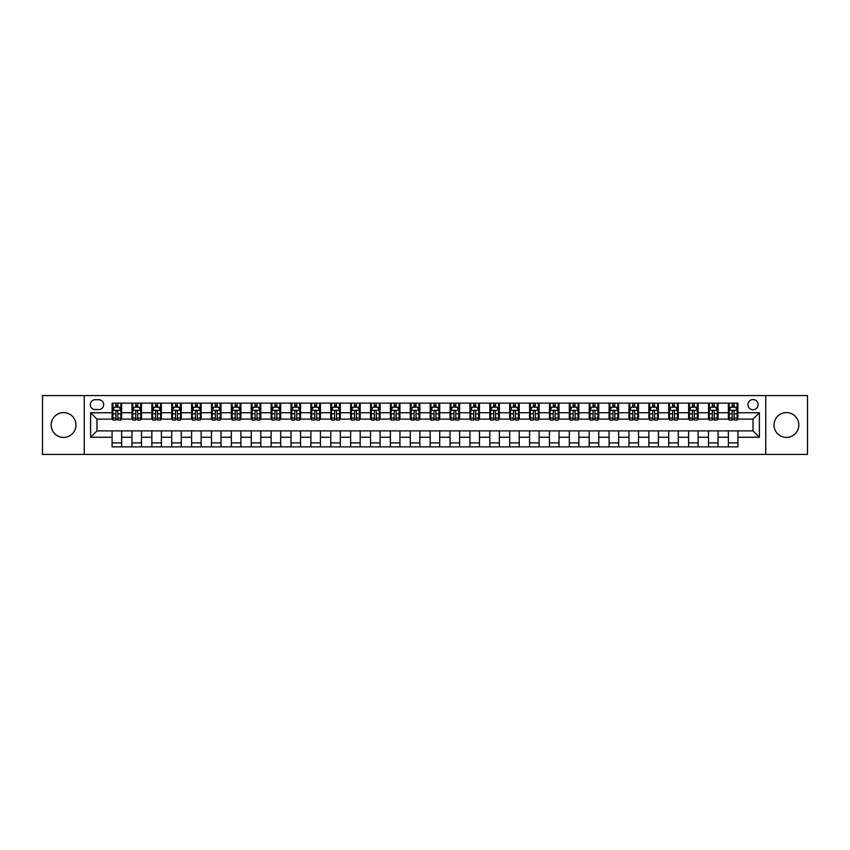 <?xml version="1.0" encoding="UTF-8"?>
<svg xmlns="http://www.w3.org/2000/svg" width="850" height="850" viewBox="0 0 850 850"><rect width="100%" height="100%" fill="white"/><g stroke="black" fill="none" stroke-linecap="round" stroke-linejoin="round"><path stroke-width="1.27" d="M786.431 412.59A12.41 12.41 0 0 0 774.021 425A12.41 12.41 0 0 0 786.431 437.41A12.41 12.41 0 0 0 798.83 425A12.41 12.41 0 0 0 786.431 412.59M63.569 412.59A12.41 12.41 0 0 0 51.17 425A12.41 12.41 0 0 0 63.569 437.41A12.41 12.41 0 0 0 75.979 425A12.41 12.41 0 0 0 63.569 412.59M753.026 399.553A5.089 5.089 0 0 0 747.936 404.642A5.089 5.089 0 0 0 753.026 409.732A5.089 5.089 0 0 0 758.115 404.642A5.089 5.089 0 0 0 753.026 399.553M765.754 454.421L807.5 454.421L807.5 395.579L765.754 395.579L765.754 454.421L84.246 454.421L84.246 395.579L42.5 395.579L42.5 454.421L84.246 454.421M95.221 409.572L98.717 409.572A4.93 4.93 0 0 0 103.657 404.642A4.93 4.93 0 0 0 98.717 399.712L95.221 399.712A4.93 4.93 0 0 0 90.291 404.642A4.93 4.93 0 0 0 95.221 409.572M765.754 395.579L84.246 395.579M112.083 437.251L90.61 437.251L90.61 412.749L112.083 412.749L112.083 419.114L96.974 419.114L96.974 430.886L112.083 430.886L112.083 446.866L737.917 446.866L737.917 430.886L753.026 430.886L753.026 419.114L737.917 419.114L737.917 412.749L759.39 412.749L759.39 437.251L737.917 437.251M737.917 412.749L737.917 403.134L112.083 403.134L112.083 412.749M728.376 403.134L728.376 419.114L729.173 419.114M732.19 419.114L734.102 419.114M737.12 419.114L737.917 419.114M728.376 419.114L717.241 419.114M708.496 403.134L708.496 419.114L709.293 419.114M712.311 419.114L714.223 419.114M708.496 419.114L697.361 419.114M688.617 403.134L688.617 419.114L689.414 419.114M692.431 419.114L694.344 419.114M688.617 419.114L677.482 419.114M668.737 403.134L668.737 419.114L669.534 419.114M672.552 419.114L674.464 419.114M668.737 419.114L657.602 419.114M648.858 403.134L648.858 419.114L649.644 419.114M652.673 419.114L654.574 419.114M648.858 419.114L637.723 419.114M628.979 403.134L628.979 419.114L629.765 419.114M632.793 419.114L634.695 419.114M628.979 419.114L617.844 419.114M609.089 403.134L609.089 419.114L609.886 419.114M612.914 419.114L614.816 419.114M609.089 419.114L597.964 419.114M589.209 403.134L589.209 419.114L590.006 419.114M593.034 419.114L594.936 419.114M589.209 419.114L578.074 419.114M569.33 403.134L569.33 419.114L570.127 419.114M573.144 419.114L575.057 419.114M569.33 419.114L558.195 419.114M549.451 403.134L549.451 419.114L550.247 419.114M553.265 419.114L555.178 419.114M549.451 419.114L538.316 419.114M529.571 403.134L529.571 419.114L530.368 419.114M533.386 419.114L535.298 419.114M529.571 419.114L518.436 419.114M509.692 403.134L509.692 419.114L510.489 419.114M513.506 419.114L515.419 419.114M509.692 419.114L498.557 419.114M489.812 403.134L489.812 419.114L490.609 419.114M493.627 419.114L495.539 419.114M489.812 419.114L478.678 419.114M469.933 403.134L469.933 419.114L470.73 419.114M473.748 419.114L475.66 419.114M469.933 419.114L458.798 419.114M450.054 403.134L450.054 419.114L450.84 419.114M453.868 419.114L455.77 419.114M450.054 419.114L438.919 419.114M430.164 403.134L430.164 419.114L430.961 419.114M433.989 419.114L435.891 419.114M430.164 419.114L419.039 419.114M410.284 403.134L410.284 419.114L411.081 419.114M414.109 419.114L416.011 419.114M410.284 419.114L399.16 419.114M390.405 403.134L390.405 419.114L391.202 419.114M394.23 419.114L396.132 419.114M390.405 419.114L379.27 419.114M370.526 403.134L370.526 419.114L371.322 419.114M374.34 419.114L376.252 419.114M370.526 419.114L359.391 419.114M350.646 403.134L350.646 419.114L351.443 419.114M354.461 419.114L356.373 419.114M350.646 419.114L339.511 419.114M330.767 403.134L330.767 419.114L331.564 419.114M334.581 419.114L336.494 419.114M330.767 419.114L319.632 419.114M310.888 403.134L310.888 419.114L311.684 419.114M314.702 419.114L316.614 419.114M310.888 419.114L299.752 419.114M291.008 403.134L291.008 419.114L291.805 419.114M294.822 419.114L296.735 419.114M291.008 419.114L279.873 419.114M271.129 403.134L271.129 419.114L271.926 419.114M274.943 419.114L276.856 419.114M271.129 419.114L259.994 419.114M251.249 403.134L251.249 419.114L252.036 419.114M255.064 419.114L256.966 419.114M251.249 419.114L240.114 419.114M231.359 403.134L231.359 419.114L232.156 419.114M235.184 419.114L237.086 419.114M231.359 419.114L220.235 419.114M211.48 403.134L211.48 419.114L212.277 419.114M215.305 419.114L217.207 419.114M211.48 419.114L200.356 419.114M191.601 403.134L191.601 419.114L192.398 419.114M195.426 419.114L197.327 419.114M191.601 419.114L180.466 419.114M171.721 403.134L171.721 419.114L172.518 419.114M175.536 419.114L177.448 419.114M171.721 419.114L160.586 419.114M151.842 403.134L151.842 419.114L152.639 419.114M155.656 419.114L157.569 419.114M151.842 419.114L140.707 419.114M131.963 403.134L131.963 419.114L132.759 419.114M135.777 419.114L137.689 419.114M131.963 419.114L120.828 419.114M112.083 419.114L112.88 419.114M115.897 419.114L117.81 419.114M112.083 430.886L121.624 430.886L121.624 446.866M737.917 430.886L121.624 430.886M121.624 403.134L121.624 419.114M112.083 407.108L112.88 407.108M115.897 407.108L117.81 407.108M120.828 407.108L121.624 407.108M112.083 442.892L121.624 442.892M131.963 430.886L131.963 446.866M141.504 403.134L141.504 419.114M131.963 407.108L132.759 407.108M135.777 407.108L137.689 407.108M140.707 407.108L141.504 407.108M141.504 430.886L141.504 446.866M131.963 442.892L141.504 442.892M151.842 430.886L151.842 446.866M161.383 430.886L161.383 446.866M151.842 442.892L161.383 442.892M161.383 403.134L161.383 419.114M151.842 407.108L152.639 407.108M155.656 407.108L157.569 407.108M160.586 407.108L161.383 407.108M171.721 430.886L171.721 446.866M181.262 430.886L181.262 446.866M171.721 442.892L181.262 442.892M181.262 403.134L181.262 419.114M171.721 407.108L172.518 407.108M175.536 407.108L177.448 407.108M180.466 407.108L181.262 407.108M191.601 430.886L191.601 446.866M201.142 430.886L201.142 446.866M191.601 442.892L201.142 442.892M201.142 403.134L201.142 419.114M191.601 407.108L192.398 407.108M195.426 407.108L197.327 407.108M200.356 407.108L201.142 407.108M211.48 430.886L211.48 446.866M221.021 430.886L221.021 446.866M211.48 442.892L221.021 442.892M221.021 403.134L221.021 419.114M211.48 407.108L212.277 407.108M215.305 407.108L217.207 407.108M220.235 407.108L221.021 407.108M231.359 430.886L231.359 446.866M240.911 430.886L240.911 446.866M231.359 442.892L240.911 442.892M240.911 403.134L240.911 419.114M231.359 407.108L232.156 407.108M235.184 407.108L237.086 407.108M240.114 407.108L240.911 407.108M251.249 430.886L251.249 446.866M260.791 430.886L260.791 446.866M251.249 442.892L260.791 442.892M260.791 403.134L260.791 419.114M251.249 407.108L252.036 407.108M255.064 407.108L256.966 407.108M259.994 407.108L260.791 407.108M271.129 430.886L271.129 446.866M280.67 430.886L280.67 446.866M271.129 442.892L280.67 442.892M280.67 403.134L280.67 419.114M271.129 407.108L271.926 407.108M274.943 407.108L276.856 407.108M279.873 407.108L280.67 407.108M291.008 430.886L291.008 446.866M300.549 430.886L300.549 446.866M291.008 442.892L300.549 442.892M300.549 403.134L300.549 419.114M291.008 407.108L291.805 407.108M294.822 407.108L296.735 407.108M299.752 407.108L300.549 407.108M310.888 430.886L310.888 446.866M320.429 430.886L320.429 446.866M310.888 442.892L320.429 442.892M320.429 403.134L320.429 419.114M310.888 407.108L311.684 407.108M314.702 407.108L316.614 407.108M319.632 407.108L320.429 407.108M330.767 430.886L330.767 446.866M340.308 430.886L340.308 446.866M330.767 442.892L340.308 442.892M340.308 403.134L340.308 419.114M330.767 407.108L331.564 407.108M334.581 407.108L336.494 407.108M339.511 407.108L340.308 407.108M350.646 430.886L350.646 446.866M360.188 430.886L360.188 446.866M350.646 442.892L360.188 442.892M360.188 403.134L360.188 419.114M350.646 407.108L351.443 407.108M354.461 407.108L356.373 407.108M359.391 407.108L360.188 407.108M370.526 430.886L370.526 446.866M380.067 430.886L380.067 446.866M370.526 442.892L380.067 442.892M380.067 403.134L380.067 419.114M370.526 407.108L371.322 407.108M374.34 407.108L376.252 407.108M379.27 407.108L380.067 407.108M390.405 430.886L390.405 446.866M399.946 430.886L399.946 446.866M390.405 442.892L399.946 442.892M399.946 403.134L399.946 419.114M390.405 407.108L391.202 407.108M394.23 407.108L396.132 407.108M399.16 407.108L399.946 407.108M410.284 430.886L410.284 446.866M419.836 430.886L419.836 446.866M410.284 442.892L419.836 442.892M419.836 403.134L419.836 419.114M410.284 407.108L411.081 407.108M414.109 407.108L416.011 407.108M419.039 407.108L419.836 407.108M430.164 430.886L430.164 446.866M439.716 430.886L439.716 446.866M430.164 442.892L439.716 442.892M439.716 403.134L439.716 419.114M430.164 407.108L430.961 407.108M433.989 407.108L435.891 407.108M438.919 407.108L439.716 407.108M450.054 430.886L450.054 446.866M459.595 430.886L459.595 446.866M450.054 442.892L459.595 442.892M459.595 403.134L459.595 419.114M450.054 407.108L450.84 407.108M453.868 407.108L455.77 407.108M458.798 407.108L459.595 407.108M469.933 430.886L469.933 446.866M479.474 430.886L479.474 446.866M469.933 442.892L479.474 442.892M479.474 403.134L479.474 419.114M469.933 407.108L470.73 407.108M473.748 407.108L475.66 407.108M478.678 407.108L479.474 407.108M489.812 430.886L489.812 446.866M499.354 430.886L499.354 446.866M489.812 442.892L499.354 442.892M499.354 403.134L499.354 419.114M489.812 407.108L490.609 407.108M493.627 407.108L495.539 407.108M498.557 407.108L499.354 407.108M509.692 430.886L509.692 446.866M519.233 430.886L519.233 446.866M509.692 442.892L519.233 442.892M519.233 403.134L519.233 419.114M509.692 407.108L510.489 407.108M513.506 407.108L515.419 407.108M518.436 407.108L519.233 407.108M529.571 430.886L529.571 446.866M539.112 430.886L539.112 446.866M529.571 442.892L539.112 442.892M539.112 403.134L539.112 419.114M529.571 407.108L530.368 407.108M533.386 407.108L535.298 407.108M538.316 407.108L539.112 407.108M549.451 430.886L549.451 446.866M558.992 430.886L558.992 446.866M549.451 442.892L558.992 442.892M558.992 403.134L558.992 419.114M549.451 407.108L550.247 407.108M553.265 407.108L555.178 407.108M558.195 407.108L558.992 407.108M569.33 430.886L569.33 446.866M578.871 430.886L578.871 446.866M569.33 442.892L578.871 442.892M578.871 403.134L578.871 419.114M569.33 407.108L570.127 407.108M573.144 407.108L575.057 407.108M578.074 407.108L578.871 407.108M589.209 430.886L589.209 446.866M598.751 430.886L598.751 446.866M589.209 442.892L598.751 442.892M598.751 403.134L598.751 419.114M589.209 407.108L590.006 407.108M593.034 407.108L594.936 407.108M597.964 407.108L598.751 407.108M609.089 430.886L609.089 446.866M618.641 430.886L618.641 446.866M609.089 442.892L618.641 442.892M618.641 403.134L618.641 419.114M609.089 407.108L609.886 407.108M612.914 407.108L614.816 407.108M617.844 407.108L618.641 407.108M628.979 430.886L628.979 446.866M638.52 430.886L638.52 446.866M628.979 442.892L638.52 442.892M638.52 403.134L638.52 419.114M628.979 407.108L629.765 407.108M632.793 407.108L634.695 407.108M637.723 407.108L638.52 407.108M648.858 430.886L648.858 446.866M658.399 430.886L658.399 446.866M648.858 442.892L658.399 442.892M658.399 403.134L658.399 419.114M648.858 407.108L649.644 407.108M652.673 407.108L654.574 407.108M657.602 407.108L658.399 407.108M668.737 430.886L668.737 446.866M678.279 430.886L678.279 446.866M668.737 442.892L678.279 442.892M678.279 403.134L678.279 419.114M668.737 407.108L669.534 407.108M672.552 407.108L674.464 407.108M677.482 407.108L678.279 407.108M688.617 430.886L688.617 446.866M698.158 430.886L698.158 446.866M688.617 442.892L698.158 442.892M698.158 403.134L698.158 419.114M688.617 407.108L689.414 407.108M692.431 407.108L694.344 407.108M697.361 407.108L698.158 407.108M708.496 430.886L708.496 446.866M718.037 430.886L718.037 446.866M708.496 442.892L718.037 442.892M718.037 403.134L718.037 419.114M708.496 407.108L709.293 407.108M712.311 407.108L714.223 407.108M717.241 407.108L718.037 407.108M728.376 430.886L728.376 446.866M728.376 442.892L737.917 442.892M728.376 407.108L729.173 407.108M732.19 407.108L734.102 407.108M737.12 407.108L737.917 407.108M96.974 419.114L90.61 412.749M96.974 430.886L90.61 437.251M759.39 412.749L753.026 419.114M759.39 437.251L753.026 430.886M117.81 405.195L115.897 405.195M120.828 418.072L117.81 418.072L117.81 420.07L120.828 420.07L120.828 410.369L119.234 407.182L114.463 407.182L112.88 410.369L112.88 420.07L115.897 420.07L115.897 418.072L112.88 418.072M112.88 410.369L112.88 403.134M120.828 410.369L120.828 403.134M115.897 407.182L115.897 403.134M117.81 403.134L117.81 407.182M117.81 418.072L117.81 411.559C117.172 410.337 116.535 410.337 115.897 411.559L115.897 418.072M137.689 405.195L135.777 405.195M140.707 418.072L137.689 418.072L137.689 420.07L140.707 420.07L140.707 410.369L139.124 407.182L134.343 407.182L132.759 410.369L132.759 420.07L135.777 420.07L135.777 418.072L132.759 418.072M132.759 410.369L132.759 403.134M140.707 410.369L140.707 403.134M135.777 407.182L135.777 403.134M137.689 403.134L137.689 407.182M137.689 418.072L137.689 411.559C137.052 410.337 136.414 410.337 135.777 411.559L135.777 418.072M157.569 405.195L155.656 405.195M160.586 418.072L157.569 418.072L157.569 420.07L160.586 420.07L160.586 410.369L159.003 407.182L154.232 407.182L152.639 410.369L152.639 420.07L155.656 420.07L155.656 418.072L152.639 418.072M152.639 410.369L152.639 403.134M160.586 410.369L160.586 403.134M155.656 407.182L155.656 403.134M157.569 403.134L157.569 407.182M157.569 418.072L157.569 411.559C156.931 410.337 156.294 410.337 155.656 411.559L155.656 418.072M177.448 405.195L175.536 405.195M180.466 418.072L177.448 418.072L177.448 420.07L180.466 420.07L180.466 410.369L178.883 407.182L174.112 407.182L172.518 410.369L172.518 420.07L175.536 420.07L175.536 418.072L172.518 418.072M172.518 410.369L172.518 403.134M180.466 410.369L180.466 403.134M175.536 407.182L175.536 403.134M177.448 403.134L177.448 407.182M177.448 418.072L177.448 411.559C176.811 410.337 176.173 410.337 175.536 411.559L175.536 418.072M197.327 405.195L195.426 405.195M200.356 418.072L197.327 418.072L197.327 420.07L200.356 420.07L200.356 410.369L198.762 407.182L193.991 407.182L192.398 410.369L192.398 420.07L195.426 420.07L195.426 418.072L192.398 418.072M192.398 410.369L192.398 403.134M200.356 410.369L200.356 403.134M195.426 407.182L195.426 403.134M197.327 403.134L197.327 407.182M197.327 418.072L197.327 411.559C196.69 410.337 196.053 410.337 195.426 411.559L195.426 418.072M217.207 405.195L215.305 405.195M220.235 418.072L217.207 418.072L217.207 420.07L220.235 420.07L220.235 410.369L218.641 407.182L213.871 407.182L212.277 410.369L212.277 420.07L215.305 420.07L215.305 418.072L212.277 418.072M212.277 410.369L212.277 403.134M220.235 410.369L220.235 403.134M215.305 407.182L215.305 403.134M217.207 403.134L217.207 407.182M217.207 418.072L217.207 411.559C216.569 410.337 215.942 410.337 215.305 411.559L215.305 418.072M237.086 405.195L235.184 405.195M240.114 418.072L237.086 418.072L237.086 420.07L240.114 420.07L240.114 410.369L238.521 407.182L233.75 407.182L232.156 410.369L232.156 420.07L235.184 420.07L235.184 418.072L232.156 418.072M232.156 410.369L232.156 403.134M240.114 410.369L240.114 403.134M235.184 407.182L235.184 403.134M237.086 403.134L237.086 407.182M237.086 418.072L237.086 411.559C236.459 410.337 235.822 410.337 235.184 411.559L235.184 418.072M256.966 405.195L255.064 405.195M259.994 418.072L256.966 418.072L256.966 420.07L259.994 420.07L259.994 410.369L258.4 407.182L253.629 407.182L252.036 410.369L252.036 420.07L255.064 420.07L255.064 418.072L252.036 418.072M252.036 410.369L252.036 403.134M259.994 410.369L259.994 403.134M255.064 407.182L255.064 403.134M256.966 403.134L256.966 407.182M256.966 418.072L256.966 411.559C256.339 410.337 255.701 410.337 255.064 411.559L255.064 418.072M276.856 405.195L274.943 405.195M279.873 418.072L276.856 418.072L276.856 420.07L279.873 420.07L279.873 410.369L278.279 407.182L273.509 407.182L271.926 410.369L271.926 420.07L274.943 420.07L274.943 418.072L271.926 418.072M271.926 410.369L271.926 403.134M279.873 410.369L279.873 403.134M274.943 407.182L274.943 403.134M276.856 403.134L276.856 407.182M276.856 418.072L276.856 411.559C276.218 410.337 275.581 410.337 274.943 411.559L274.943 418.072M296.735 405.195L294.822 405.195M299.752 418.072L296.735 418.072L296.735 420.07L299.752 420.07L299.752 410.369L298.159 407.182L293.388 407.182L291.805 410.369L291.805 420.07L294.822 420.07L294.822 418.072L291.805 418.072M291.805 410.369L291.805 403.134M299.752 410.369L299.752 403.134M294.822 407.182L294.822 403.134M296.735 403.134L296.735 407.182M296.735 418.072L296.735 411.559C296.098 410.337 295.46 410.337 294.822 411.559L294.822 418.072M316.614 405.195L314.702 405.195M319.632 418.072L316.614 418.072L316.614 420.07L319.632 420.07L319.632 410.369L318.038 407.182L313.267 407.182L311.684 410.369L311.684 420.07L314.702 420.07L314.702 418.072L311.684 418.072M311.684 410.369L311.684 403.134M319.632 410.369L319.632 403.134M314.702 407.182L314.702 403.134M316.614 403.134L316.614 407.182M316.614 418.072L316.614 411.559C315.977 410.337 315.339 410.337 314.702 411.559L314.702 418.072M336.494 405.195L334.581 405.195M339.511 418.072L336.494 418.072L336.494 420.07L339.511 420.07L339.511 410.369L337.928 407.182L333.158 407.182L331.564 410.369L331.564 420.07L334.581 420.07L334.581 418.072L331.564 418.072M331.564 410.369L331.564 403.134M339.511 410.369L339.511 403.134M334.581 407.182L334.581 403.134M336.494 403.134L336.494 407.182M336.494 418.072L336.494 411.559C335.856 410.337 335.219 410.337 334.581 411.559L334.581 418.072M356.373 405.195L354.461 405.195M359.391 418.072L356.373 418.072L356.373 420.07L359.391 420.07L359.391 410.369L357.808 407.182L353.037 407.182L351.443 410.369L351.443 420.07L354.461 420.07L354.461 418.072L351.443 418.072M351.443 410.369L351.443 403.134M359.391 410.369L359.391 403.134M354.461 407.182L354.461 403.134M356.373 403.134L356.373 407.182M356.373 418.072L356.373 411.559C355.736 410.337 355.098 410.337 354.461 411.559L354.461 418.072M376.252 405.195L374.34 405.195M379.27 418.072L376.252 418.072L376.252 420.07L379.27 420.07L379.27 410.369L377.687 407.182L372.916 407.182L371.322 410.369L371.322 420.07L374.34 420.07L374.34 418.072L371.322 418.072M371.322 410.369L371.322 403.134M379.27 410.369L379.27 403.134M374.34 407.182L374.34 403.134M376.252 403.134L376.252 407.182M376.252 418.072L376.252 411.559C375.615 410.337 374.978 410.337 374.34 411.559L374.34 418.072M396.132 405.195L394.23 405.195M399.16 418.072L396.132 418.072L396.132 420.07L399.16 420.07L399.16 410.369L397.566 407.182L392.796 407.182L391.202 410.369L391.202 420.07L394.23 420.07L394.23 418.072L391.202 418.072M391.202 410.369L391.202 403.134M399.16 410.369L399.16 403.134M394.23 407.182L394.23 403.134M396.132 403.134L396.132 407.182M396.132 418.072L396.132 411.559C395.494 410.337 394.857 410.337 394.23 411.559L394.23 418.072M416.011 405.195L414.109 405.195M419.039 418.072L416.011 418.072L416.011 420.07L419.039 420.07L419.039 410.369L417.446 407.182L412.675 407.182L411.081 410.369L411.081 420.07L414.109 420.07L414.109 418.072L411.081 418.072M411.081 410.369L411.081 403.134M419.039 410.369L419.039 403.134M414.109 407.182L414.109 403.134M416.011 403.134L416.011 407.182M416.011 418.072L416.011 411.559C415.374 410.337 414.747 410.337 414.109 411.559L414.109 418.072M435.891 405.195L433.989 405.195M438.919 418.072L435.891 418.072L435.891 420.07L438.919 420.07L438.919 410.369L437.325 407.182L432.554 407.182L430.961 410.369L430.961 420.07L433.989 420.07L433.989 418.072L430.961 418.072M430.961 410.369L430.961 403.134M438.919 410.369L438.919 403.134M433.989 407.182L433.989 403.134M435.891 403.134L435.891 407.182M435.891 418.072L435.891 411.559C435.264 410.337 434.626 410.337 433.989 411.559L433.989 418.072M455.77 405.195L453.868 405.195M458.798 418.072L455.77 418.072L455.77 420.07L458.798 420.07L458.798 410.369L457.204 407.182L452.434 407.182L450.84 410.369L450.84 420.07L453.868 420.07L453.868 418.072L450.84 418.072M450.84 410.369L450.84 403.134M458.798 410.369L458.798 403.134M453.868 407.182L453.868 403.134M455.77 403.134L455.77 407.182M455.77 418.072L455.77 411.559C455.143 410.337 454.506 410.337 453.868 411.559L453.868 418.072M475.66 405.195L473.748 405.195M478.678 418.072L475.66 418.072L475.66 420.07L478.678 420.07L478.678 410.369L477.084 407.182L472.313 407.182L470.73 410.369L470.73 420.07L473.748 420.07L473.748 418.072L470.73 418.072M470.73 410.369L470.73 403.134M478.678 410.369L478.678 403.134M473.748 407.182L473.748 403.134M475.66 403.134L475.66 407.182M475.66 418.072L475.66 411.559C475.022 410.337 474.385 410.337 473.748 411.559L473.748 418.072M495.539 405.195L493.627 405.195M498.557 418.072L495.539 418.072L495.539 420.07L498.557 420.07L498.557 410.369L496.963 407.182L492.192 407.182L490.609 410.369L490.609 420.07L493.627 420.07L493.627 418.072L490.609 418.072M490.609 410.369L490.609 403.134M498.557 410.369L498.557 403.134M493.627 407.182L493.627 403.134M495.539 403.134L495.539 407.182M495.539 418.072L495.539 411.559C494.902 410.337 494.264 410.337 493.627 411.559L493.627 418.072M515.419 405.195L513.506 405.195M518.436 418.072L515.419 418.072L515.419 420.07L518.436 420.07L518.436 410.369L516.842 407.182L512.072 407.182L510.489 410.369L510.489 420.07L513.506 420.07L513.506 418.072L510.489 418.072M510.489 410.369L510.489 403.134M518.436 410.369L518.436 403.134M513.506 407.182L513.506 403.134M515.419 403.134L515.419 407.182M515.419 418.072L515.419 411.559C514.781 410.337 514.144 410.337 513.506 411.559L513.506 418.072M535.298 405.195L533.386 405.195M538.316 418.072L535.298 418.072L535.298 420.07L538.316 420.07L538.316 410.369L536.733 407.182L531.962 407.182L530.368 410.369L530.368 420.07L533.386 420.07L533.386 418.072L530.368 418.072M530.368 410.369L530.368 403.134M538.316 410.369L538.316 403.134M533.386 407.182L533.386 403.134M535.298 403.134L535.298 407.182M535.298 418.072L535.298 411.559C534.661 410.337 534.023 410.337 533.386 411.559L533.386 418.072M555.178 405.195L553.265 405.195M558.195 418.072L555.178 418.072L555.178 420.07L558.195 420.07L558.195 410.369L556.612 407.182L551.841 407.182L550.247 410.369L550.247 420.07L553.265 420.07L553.265 418.072L550.247 418.072M550.247 410.369L550.247 403.134M558.195 410.369L558.195 403.134M553.265 407.182L553.265 403.134M555.178 403.134L555.178 407.182M555.178 418.072L555.178 411.559C554.54 410.337 553.903 410.337 553.265 411.559L553.265 418.072M575.057 405.195L573.144 405.195M578.074 418.072L575.057 418.072L575.057 420.07L578.074 420.07L578.074 410.369L576.491 407.182L571.721 407.182L570.127 410.369L570.127 420.07L573.144 420.07L573.144 418.072L570.127 418.072M570.127 410.369L570.127 403.134M578.074 410.369L578.074 403.134M573.144 407.182L573.144 403.134M575.057 403.134L575.057 407.182M575.057 418.072L575.057 411.559C574.419 410.337 573.782 410.337 573.144 411.559L573.144 418.072M594.936 405.195L593.034 405.195M597.964 418.072L594.936 418.072L594.936 420.07L597.964 420.07L597.964 410.369L596.371 407.182L591.6 407.182L590.006 410.369L590.006 420.07L593.034 420.07L593.034 418.072L590.006 418.072M590.006 410.369L590.006 403.134M597.964 410.369L597.964 403.134M593.034 407.182L593.034 403.134M594.936 403.134L594.936 407.182M594.936 418.072L594.936 411.559C594.299 410.337 593.672 410.337 593.034 411.559L593.034 418.072M614.816 405.195L612.914 405.195M617.844 418.072L614.816 418.072L614.816 420.07L617.844 420.07L617.844 410.369L616.25 407.182L611.479 407.182L609.886 410.369L609.886 420.07L612.914 420.07L612.914 418.072L609.886 418.072M609.886 410.369L609.886 403.134M617.844 410.369L617.844 403.134M612.914 407.182L612.914 403.134M614.816 403.134L614.816 407.182M614.816 418.072L614.816 411.559C614.178 410.337 613.551 410.337 612.914 411.559L612.914 418.072M634.695 405.195L632.793 405.195M637.723 418.072L634.695 418.072L634.695 420.07L637.723 420.07L637.723 410.369L636.129 407.182L631.359 407.182L629.765 410.369L629.765 420.07L632.793 420.07L632.793 418.072L629.765 418.072M629.765 410.369L629.765 403.134M637.723 410.369L637.723 403.134M632.793 407.182L632.793 403.134M634.695 403.134L634.695 407.182M634.695 418.072L634.695 411.559C634.068 410.337 633.431 410.337 632.793 411.559L632.793 418.072M654.574 405.195L652.673 405.195M657.602 418.072L654.574 418.072L654.574 420.07L657.602 420.07L657.602 410.369L656.009 407.182L651.238 407.182L649.644 410.369L649.644 420.07L652.673 420.07L652.673 418.072L649.644 418.072M649.644 410.369L649.644 403.134M657.602 410.369L657.602 403.134M652.673 407.182L652.673 403.134M654.574 403.134L654.574 407.182M654.574 418.072L654.574 411.559C653.947 410.337 653.31 410.337 652.673 411.559L652.673 418.072M674.464 405.195L672.552 405.195M677.482 418.072L674.464 418.072L674.464 420.07L677.482 420.07L677.482 410.369L675.888 407.182L671.117 407.182L669.534 410.369L669.534 420.07L672.552 420.07L672.552 418.072L669.534 418.072M669.534 410.369L669.534 403.134M677.482 410.369L677.482 403.134M672.552 407.182L672.552 403.134M674.464 403.134L674.464 407.182M674.464 418.072L674.464 411.559C673.827 410.337 673.189 410.337 672.552 411.559L672.552 418.072M694.344 405.195L692.431 405.195M697.361 418.072L694.344 418.072L694.344 420.07L697.361 420.07L697.361 410.369L695.768 407.182L690.997 407.182L689.414 410.369L689.414 420.07L692.431 420.07L692.431 418.072L689.414 418.072M689.414 410.369L689.414 403.134M697.361 410.369L697.361 403.134M692.431 407.182L692.431 403.134M694.344 403.134L694.344 407.182M694.344 418.072L694.344 411.559C693.706 410.337 693.069 410.337 692.431 411.559L692.431 418.072M714.223 405.195L712.311 405.195M717.241 418.072L714.223 418.072L714.223 420.07L717.241 420.07L717.241 410.369L715.657 407.182L710.876 407.182L709.293 410.369L709.293 420.07L712.311 420.07L712.311 418.072L709.293 418.072M709.293 410.369L709.293 403.134M717.241 410.369L717.241 403.134M712.311 407.182L712.311 403.134M714.223 403.134L714.223 407.182M714.223 418.072L714.223 411.559C713.586 410.337 712.948 410.337 712.311 411.559L712.311 418.072M734.102 405.195L732.19 405.195M737.12 418.072L734.102 418.072L734.102 420.07L737.12 420.07L737.12 410.369L735.537 407.182L730.766 407.182L729.173 410.369L729.173 420.07L732.19 420.07L732.19 418.072L729.173 418.072M729.173 410.369L729.173 403.134M737.12 410.369L737.12 403.134M732.19 407.182L732.19 403.134M734.102 403.134L734.102 407.182M734.102 418.072L734.102 411.559C733.465 410.337 732.827 410.337 732.19 411.559L732.19 418.072M131.963 437.251L121.624 437.251M131.963 412.749L121.624 412.749M151.842 412.749L141.504 412.749M151.842 437.251L141.504 437.251M171.721 412.749L161.383 412.749M171.721 437.251L161.383 437.251M191.601 412.749L181.262 412.749M191.601 437.251L181.262 437.251M211.48 412.749L201.142 412.749M211.48 437.251L201.142 437.251M231.359 412.749L221.021 412.749M231.359 437.251L221.021 437.251M251.249 412.749L240.911 412.749M251.249 437.251L240.911 437.251M271.129 412.749L260.791 412.749M271.129 437.251L260.791 437.251M291.008 412.749L280.67 412.749M291.008 437.251L280.67 437.251M310.888 412.749L300.549 412.749M310.888 437.251L300.549 437.251M330.767 412.749L320.429 412.749M330.767 437.251L320.429 437.251M350.646 412.749L340.308 412.749M350.646 437.251L340.308 437.251M370.526 412.749L360.188 412.749M370.526 437.251L360.188 437.251M390.405 412.749L380.067 412.749M390.405 437.251L380.067 437.251M410.284 412.749L399.946 412.749M410.284 437.251L399.946 437.251M430.164 412.749L419.836 412.749M430.164 437.251L419.836 437.251M450.054 412.749L439.716 412.749M450.054 437.251L439.716 437.251M469.933 412.749L459.595 412.749M469.933 437.251L459.595 437.251M489.812 412.749L479.474 412.749M489.812 437.251L479.474 437.251M509.692 412.749L499.354 412.749M509.692 437.251L499.354 437.251M529.571 412.749L519.233 412.749M529.571 437.251L519.233 437.251M549.451 412.749L539.112 412.749M549.451 437.251L539.112 437.251M569.33 412.749L558.992 412.749M569.33 437.251L558.992 437.251M589.209 412.749L578.871 412.749M589.209 437.251L578.871 437.251M609.089 412.749L598.751 412.749M609.089 437.251L598.751 437.251M628.979 412.749L618.641 412.749M628.979 437.251L618.641 437.251M648.858 412.749L638.52 412.749M648.858 437.251L638.52 437.251M668.737 412.749L658.399 412.749M668.737 437.251L658.399 437.251M688.617 412.749L678.279 412.749M688.617 437.251L678.279 437.251M708.496 412.749L698.158 412.749M708.496 437.251L698.158 437.251M728.376 412.749L718.037 412.749M728.376 437.251L718.037 437.251M120.785 410.284L112.912 410.284M112.88 407.373L114.368 407.373M119.329 407.373L120.828 407.373M115.897 413.812L112.88 413.812M120.828 413.812L117.81 413.812M117.81 406.215L115.897 406.215M140.675 410.284L132.802 410.284M132.759 407.373L134.257 407.373M139.219 407.373L140.707 407.373M135.777 413.812L132.759 413.812M140.707 413.812L137.689 413.812M137.689 406.215L135.777 406.215M160.554 410.284L152.681 410.284M152.639 407.373L154.137 407.373M159.099 407.373L160.586 407.373M155.656 413.812L152.639 413.812M160.586 413.812L157.569 413.812M157.569 406.215L155.656 406.215M180.434 410.284L172.561 410.284M172.518 407.373L174.016 407.373M178.978 407.373L180.466 407.373M175.536 413.812L172.518 413.812M180.466 413.812L177.448 413.812M177.448 406.215L175.536 406.215M200.313 410.284L192.44 410.284M192.398 407.373L193.896 407.373M198.857 407.373L200.356 407.373M195.426 413.812L192.398 413.812M200.356 413.812L197.327 413.812M197.327 406.215L195.426 406.215M220.192 410.284L212.319 410.284M212.277 407.373L213.775 407.373M218.737 407.373L220.235 407.373M215.305 413.812L212.277 413.812M220.235 413.812L217.207 413.812M217.207 406.215L215.305 406.215M240.072 410.284L232.199 410.284M232.156 407.373L233.654 407.373M238.616 407.373L240.114 407.373M235.184 413.812L232.156 413.812M240.114 413.812L237.086 413.812M237.086 406.215L235.184 406.215M259.951 410.284L252.078 410.284M252.036 407.373L253.534 407.373M258.496 407.373L259.994 407.373M255.064 413.812L252.036 413.812M259.994 413.812L256.966 413.812M256.966 406.215L255.064 406.215M279.831 410.284L271.957 410.284M271.926 407.373L273.413 407.373M278.375 407.373L279.873 407.373M274.943 413.812L271.926 413.812M279.873 413.812L276.856 413.812M276.856 406.215L274.943 406.215M299.71 410.284L291.837 410.284M291.805 407.373L293.293 407.373M298.254 407.373L299.752 407.373M294.822 413.812L291.805 413.812M299.752 413.812L296.735 413.812M296.735 406.215L294.822 406.215M319.589 410.284L311.716 410.284M311.684 407.373L313.172 407.373M318.134 407.373L319.632 407.373M314.702 413.812L311.684 413.812M319.632 413.812L316.614 413.812M316.614 406.215L314.702 406.215M339.479 410.284L331.606 410.284M331.564 407.373L333.062 407.373M338.024 407.373L339.511 407.373M334.581 413.812L331.564 413.812M339.511 413.812L336.494 413.812M336.494 406.215L334.581 406.215M359.359 410.284L351.486 410.284M351.443 407.373L352.941 407.373M357.903 407.373L359.391 407.373M354.461 413.812L351.443 413.812M359.391 413.812L356.373 413.812M356.373 406.215L354.461 406.215M379.238 410.284L371.365 410.284M371.322 407.373L372.821 407.373M377.783 407.373L379.27 407.373M374.34 413.812L371.322 413.812M379.27 413.812L376.252 413.812M376.252 406.215L374.34 406.215M399.118 410.284L391.244 410.284M391.202 407.373L392.7 407.373M397.662 407.373L399.16 407.373M394.23 413.812L391.202 413.812M399.16 413.812L396.132 413.812M396.132 406.215L394.23 406.215M418.997 410.284L411.124 410.284M411.081 407.373L412.579 407.373M417.541 407.373L419.039 407.373M414.109 413.812L411.081 413.812M419.039 413.812L416.011 413.812M416.011 406.215L414.109 406.215M438.876 410.284L431.003 410.284M430.961 407.373L432.459 407.373M437.421 407.373L438.919 407.373M433.989 413.812L430.961 413.812M438.919 413.812L435.891 413.812M435.891 406.215L433.989 406.215M458.756 410.284L450.882 410.284M450.84 407.373L452.338 407.373M457.3 407.373L458.798 407.373M453.868 413.812L450.84 413.812M458.798 413.812L455.77 413.812M455.77 406.215L453.868 406.215M478.635 410.284L470.762 410.284M470.73 407.373L472.217 407.373M477.179 407.373L478.678 407.373M473.748 413.812L470.73 413.812M478.678 413.812L475.66 413.812M475.66 406.215L473.748 406.215M498.514 410.284L490.641 410.284M490.609 407.373L492.097 407.373M497.059 407.373L498.557 407.373M493.627 413.812L490.609 413.812M498.557 413.812L495.539 413.812M495.539 406.215L493.627 406.215M518.394 410.284L510.521 410.284M510.489 407.373L511.976 407.373M516.938 407.373L518.436 407.373M513.506 413.812L510.489 413.812M518.436 413.812L515.419 413.812M515.419 406.215L513.506 406.215M538.284 410.284L530.411 410.284M530.368 407.373L531.866 407.373M536.828 407.373L538.316 407.373M533.386 413.812L530.368 413.812M538.316 413.812L535.298 413.812M535.298 406.215L533.386 406.215M558.163 410.284L550.29 410.284M550.247 407.373L551.746 407.373M556.707 407.373L558.195 407.373M553.265 413.812L550.247 413.812M558.195 413.812L555.178 413.812M555.178 406.215L553.265 406.215M578.043 410.284L570.169 410.284M570.127 407.373L571.625 407.373M576.587 407.373L578.074 407.373M573.144 413.812L570.127 413.812M578.074 413.812L575.057 413.812M575.057 406.215L573.144 406.215M597.922 410.284L590.049 410.284M590.006 407.373L591.504 407.373M596.466 407.373L597.964 407.373M593.034 413.812L590.006 413.812M597.964 413.812L594.936 413.812M594.936 406.215L593.034 406.215M617.801 410.284L609.928 410.284M609.886 407.373L611.384 407.373M616.346 407.373L617.844 407.373M612.914 413.812L609.886 413.812M617.844 413.812L614.816 413.812M614.816 406.215L612.914 406.215M637.681 410.284L629.808 410.284M629.765 407.373L631.263 407.373M636.225 407.373L637.723 407.373M632.793 413.812L629.765 413.812M637.723 413.812L634.695 413.812M634.695 406.215L632.793 406.215M657.56 410.284L649.687 410.284M649.644 407.373L651.143 407.373M656.104 407.373L657.602 407.373M652.673 413.812L649.644 413.812M657.602 413.812L654.574 413.812M654.574 406.215L652.673 406.215M677.439 410.284L669.566 410.284M669.534 407.373L671.022 407.373M675.984 407.373L677.482 407.373M672.552 413.812L669.534 413.812M677.482 413.812L674.464 413.812M674.464 406.215L672.552 406.215M697.319 410.284L689.446 410.284M689.414 407.373L690.901 407.373M695.863 407.373L697.361 407.373M692.431 413.812L689.414 413.812M697.361 413.812L694.344 413.812M694.344 406.215L692.431 406.215M717.198 410.284L709.325 410.284M709.293 407.373L710.781 407.373M715.742 407.373L717.241 407.373M712.311 413.812L709.293 413.812M717.241 413.812L714.223 413.812M714.223 406.215L712.311 406.215M737.088 410.284L729.215 410.284M729.173 407.373L730.671 407.373M735.633 407.373L737.12 407.373M732.19 413.812L729.173 413.812M737.12 413.812L734.102 413.812M734.102 406.215L732.19 406.215"/></g></svg>
